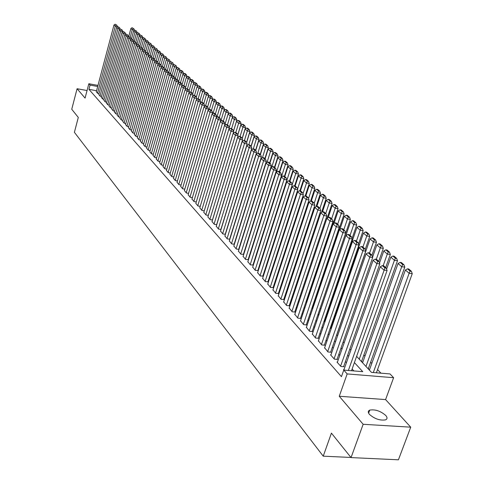 <?xml version="1.0" encoding="UTF-8"?>
<svg xmlns="http://www.w3.org/2000/svg" width="484" height="484" viewBox="0 0 484 484"><rect width="100%" height="100%" fill="white"/><g stroke="black" fill="none" stroke-linecap="round" stroke-linejoin="round"><path stroke-width="0.73" d="M385.766 415.472C380.539 411.001 375.191 409.216 369.734 410.111C367.913 410.952 367.828 412.386 369.48 414.413C374.622 418.89 379.97 420.711 385.512 419.876C387.418 419.017 387.509 417.553 385.766 415.472M356.623 356.345L371.488 372.396L390.031 373.932L393.613 377.701L347.167 373.92L343.761 370.097L362.74 371.67L354.409 362.57M385.585 399.584L339.26 396.257L363.151 424.28L351.045 457.592L398.423 459.8L410.722 427.172L385.585 399.584L393.613 377.701M380.932 373.176L377.55 369.576M371.785 363.436L370.635 362.207M364.954 356.151L363.865 354.99M332.81 321.896L332.496 321.564M326.754 315.447L326.216 314.872M320.819 309.119L320.087 308.344M314.739 302.645L314.31 302.185M363.151 424.28L410.722 427.172M87.059 90.526L77.077 88.729L85.069 98.101L88.838 83.738L97.98 85.408M351.045 457.592L331.425 433.126L323.233 456.17L74.397 132.32L78.299 117.437L71.747 109.263L77.077 88.729M344.027 369.504L343.579 369.467L344.166 370.133M337.427 362.105L336.985 362.068L340.924 366.491L344.045 366.751L343.713 366.382M330.965 354.863L330.536 354.826L334.39 359.152L337.487 359.424L337.16 359.061M324.631 347.766L327.989 351.965L331.062 352.243L330.747 351.886M318.43 340.809L321.721 344.929L324.77 345.207L324.455 344.862M312.349 333.996L315.574 338.032L318.599 338.316L318.297 337.977M306.39 327.317L309.554 331.268L312.555 331.564L312.259 331.225M300.546 320.765L303.649 324.643L306.632 324.939L306.336 324.613M294.817 314.346L297.86 318.145L300.818 318.448L300.534 318.127M289.196 308.042L292.185 311.769L295.125 312.077L294.841 311.763M283.684 301.865L286.619 305.519L289.535 305.834L289.257 305.525M278.282 295.803L281.156 299.39L283.775 299.402M272.97 289.856L275.795 293.371L278.403 293.395M267.767 284.017L270.532 287.466L273.127 287.496M262.649 278.282L265.371 281.67L267.948 281.712M257.633 272.655L260.301 275.977L262.866 276.031M252.702 267.126L255.328 270.393L257.875 270.453M247.862 261.699L250.44 264.905L252.969 264.972M243.107 256.369L245.636 259.515L248.153 259.593M238.437 251.129L240.923 254.221L243.422 254.306M233.845 245.981L236.289 249.018L238.987 249.363M229.331 240.923L231.733 243.912L234.383 244.251M224.897 235.95L227.262 238.884L229.858 239.223M220.541 231.062L222.864 233.947L225.411 234.286M216.251 226.258L218.538 229.089L221.037 229.428M212.034 221.527L214.285 224.316L216.741 224.655M207.89 216.88L210.104 219.621L212.518 219.954M203.818 212.307L205.99 215.005L208.362 215.338M199.807 207.811L201.943 210.467L204.272 210.794M195.857 203.389L197.968 205.996L200.249 206.323M191.979 199.033L194.048 201.598L196.298 201.925M188.155 194.749L190.194 197.272L192.402 197.593M184.392 190.527L186.401 193.019L188.572 193.334M180.689 186.376L182.668 188.827L184.803 189.141M177.047 182.293L178.995 184.7L181.095 185.015M173.46 178.263L175.377 180.635L177.44 180.949M169.926 174.3L171.814 176.636L173.841 176.944M166.448 170.398L168.305 172.697L170.301 173.006M163.017 166.556L164.85 168.819L166.811 169.122M159.641 162.769L161.444 164.996L163.374 165.298M156.314 159.036L158.093 161.232L159.992 161.535M153.035 155.358L154.789 157.524L156.659 157.82M149.804 151.734L151.534 153.87L153.374 154.166M146.622 148.165L148.328 150.27L150.137 150.56M143.488 144.649L145.164 146.719L146.948 147.009M140.39 141.177L142.048 143.222L143.802 143.506M137.347 137.758L138.975 139.773L140.705 140.058M134.34 134.389L135.95 136.373L137.65 136.657M131.376 131.061L132.961 133.021L134.643 133.3M128.454 127.782L130.021 129.718L131.672 129.99M125.568 124.551L127.117 126.457L128.744 126.729M122.73 121.363L124.249 123.238L125.858 123.517M119.923 118.217L121.423 120.068L123.009 120.341M117.158 115.113L118.64 116.94L120.195 117.213M114.43 112.052L115.894 113.855L117.424 114.121M111.737 109.033L113.177 110.812L114.696 111.078M109.082 106.05L110.503 107.805L111.998 108.071M106.456 103.11L107.865 104.847L109.336 105.101M103.872 100.212L105.258 101.918L106.71 102.172M101.313 97.344L102.687 99.032L104.114 99.287M98.797 94.519L100.146 96.183L101.561 96.431M312.077 308.248L312.622 308.308L312.337 307.999M317.964 314.473L318.381 314.521L318.091 314.207M361.403 361.506L361.984 361.554L361.651 361.197M368.142 368.784L368.729 368.832L368.391 368.463M306.433 302.155L306.796 302.197M96.57 90.726L88.935 89.346L341.444 376.667L343.761 370.097M353.858 370.938L352.122 369.02M346.423 362.71L345.407 361.584M339.792 355.365L338.83 354.3M333.294 348.171L332.387 347.167M326.924 341.123L326.071 340.179M320.686 334.22L319.888 333.331M314.576 327.456L313.826 326.621M308.586 320.825L307.885 320.045M302.712 314.322L302.058 313.596M296.958 307.945L296.341 307.267M291.308 301.695L290.739 301.06M285.766 295.561L285.239 294.974M280.333 289.547L279.843 289.002M274.997 283.642L274.549 283.14M269.763 277.846L269.352 277.386M264.627 272.159L264.246 271.742M259.581 266.575L259.236 266.194M254.626 261.088L254.318 260.749M249.762 255.703L249.484 255.395M96.304 91.724L97.641 93.37L99.032 93.618M323.233 456.17L350.942 457.459M339.26 396.257L347.167 373.92M88.935 89.346L90.054 85.099L88.838 83.738M252.963 244.426L253.241 244.729M257.839 249.69L258.154 250.028M262.806 255.056L263.157 255.431M267.864 260.513L268.245 260.924M273.018 266.079L273.436 266.527M278.264 271.742L278.717 272.232M283.612 277.513L284.102 278.046M289.057 283.394L289.595 283.975M294.611 289.39L295.186 290.013M300.274 295.5L300.891 296.172M306.039 301.732L306.705 302.452M311.926 308.084L312.64 308.852M317.928 314.57L318.69 315.386L350.579 221.769L352.491 220.668L354.718 222.616L355.891 222.785L353.665 220.843L352.491 220.668M324.05 321.176L324.861 322.054M330.3 327.928L331.165 328.854M336.676 334.813L337.596 335.799M343.186 341.837L344.16 342.89M349.835 349.012L350.864 350.126M97.689 86.497L90.054 85.099M348.686 356.309L347.657 355.189M342.013 349.018L341.045 347.96M335.479 341.879L334.571 340.881M329.084 334.886L328.225 333.948M322.81 328.031L322.005 327.148M316.669 321.315L315.913 320.487M310.649 314.733L309.941 313.959M304.745 308.284L304.085 307.558M298.955 301.956L298.344 301.284M293.28 295.754L292.705 295.125M287.714 289.668L287.181 289.087M282.251 283.697L281.761 283.158M276.89 277.84L276.437 277.344M271.633 272.087L271.215 271.633M266.466 266.442L266.091 266.031M261.396 260.9L261.051 260.525M256.423 255.461L256.109 255.122M251.535 250.119L251.256 249.817M96.274 91.833L113.97 25.029L115.289 26.227L117.418 26.668L116.886 25.21L115.107 24.2L116.886 25.21M97.514 93.23L115.289 26.227L116.033 25.035M115.107 24.2L113.97 25.029M134.274 30.474L134.358 30.165L132.253 29.73L130.226 37.244M109.045 106.171L127.558 37.371L128.744 36.518L130.607 37.589L128.744 36.518L130.886 28.532L132.029 27.709L133.826 28.719L132.029 27.709M132.985 28.544L132.253 29.73L130.886 28.532M133.826 28.719L134.358 30.165M98.766 94.628L116.614 27.431L117.951 28.647L120.099 29.088L119.56 27.624L117.763 26.596L119.56 27.624M100.019 96.038L117.951 28.647L118.701 27.443M117.763 26.596L116.614 27.431M101.283 97.459L119.3 29.869L120.649 31.097L122.809 31.539L122.264 30.062L120.455 29.028L122.264 30.062M102.56 98.887L120.649 31.097L121.405 29.887M120.455 29.028L119.3 29.869M103.836 100.327L122.016 32.337L123.39 33.584L125.556 34.025L125.011 32.537L123.178 31.49L125.011 32.537M125.477 34.328L125.556 34.025M105.131 101.773L123.39 33.584L124.146 32.361M123.178 31.49L122.016 32.337M106.426 103.231L124.769 34.836L126.161 36.094L128.339 36.542L127.794 35.048L125.943 33.989L127.794 35.048M128.254 36.869L128.339 36.542M107.732 104.695L126.161 36.094L126.917 34.866M125.943 33.989L124.769 34.836M137.039 32.924L137.129 32.591L135.012 32.156L132.967 39.712M131.394 39.216L133.626 30.94L134.776 30.111L136.591 31.139L134.776 30.111M135.75 30.964L135.012 32.156L133.626 30.94M136.591 31.139L137.129 32.591M139.834 35.411L139.936 35.048L137.807 34.612L135.744 42.217M134.08 41.951L136.403 33.384L137.559 32.549L139.398 33.584L137.559 32.549M138.545 33.408L137.807 34.612L136.403 33.384M139.398 33.584L139.936 35.048M142.671 37.934L142.774 37.54L140.638 37.105L138.551 44.752M136.809 44.716L139.217 35.852L140.384 35.017L142.236 36.064L140.384 35.017M141.382 35.895L140.638 37.105L139.217 35.852M142.236 36.064L142.774 37.54M145.545 40.481L145.66 40.063L143.506 39.627L141.401 47.323M139.779 46.736L142.066 38.363L143.24 37.522L145.115 38.581L143.24 37.522M144.25 38.405L143.506 39.627L142.066 38.363M145.115 38.581L145.66 40.063M131.067 39.452L131.164 39.095L128.968 38.647L127.558 37.371M110.37 107.66L128.968 38.647L129.736 37.407M131.164 39.095L130.607 37.589M148.455 43.07L148.576 42.622L146.41 42.187L144.292 49.925M142.683 49.211L144.952 40.904L146.138 40.057L148.031 41.128L146.138 40.057M147.166 40.952L146.41 42.187L144.952 40.904M148.031 41.128L148.576 42.622M111.701 109.154L130.39 39.936L131.817 41.231L134.026 41.678L133.469 40.166L131.581 39.083L133.469 40.166M133.917 42.066L134.026 41.678M113.044 110.661L131.817 41.231L132.586 39.984M131.581 39.083L130.39 39.936M151.407 45.696L151.534 45.218L149.362 44.776L147.209 52.605M145.617 51.715L147.88 43.475L149.078 42.628L150.984 43.711L149.078 42.628M150.113 43.536L149.362 44.776L147.88 43.475M150.984 43.711L151.534 45.218M114.393 112.179L133.257 42.538L134.703 43.856L136.924 44.298L136.361 42.773L134.461 41.678L136.361 42.773M115.755 113.704L134.703 43.856L135.478 42.598M134.461 41.678L133.257 42.538M154.396 48.352L154.535 47.843L152.345 47.408L150.149 55.364M148.6 54.25L150.851 46.089L152.055 45.236L153.979 46.331L152.055 45.236M153.107 46.155L152.345 47.408L150.851 46.089M153.979 46.331L154.535 47.843M117.122 115.24L136.161 45.181L137.631 46.512L139.864 46.96L139.301 45.423L137.377 44.316L139.301 45.423M139.743 47.408L139.864 46.96M118.501 116.789L137.631 46.512L138.406 45.242M137.377 44.316L136.161 45.181M157.427 51.044L157.578 50.511L155.376 50.07L153.138 58.159M151.619 56.822L153.858 48.733L155.074 47.874L157.016 48.987L155.074 47.874M156.138 48.805L155.376 50.07L153.858 48.733M157.016 48.987L157.578 50.511M119.887 118.344L139.108 47.855L140.602 49.205L142.84 49.652L142.278 48.11L140.336 46.984L142.278 48.11M142.713 50.13L142.84 49.652M121.284 119.911L140.602 49.205L141.376 47.928M140.336 46.984L139.108 47.855M160.5 53.778L160.658 53.21L158.443 52.768L156.157 60.996M154.68 59.429L156.907 51.413L158.129 50.554L160.095 51.673L158.129 50.554M159.212 51.498L158.443 52.768L156.907 51.413M160.095 51.673L160.658 53.21M122.694 121.49L142.096 50.566L143.609 51.939L145.865 52.387L145.297 50.832L143.331 49.695L145.297 50.832M145.726 52.895L145.865 52.387M124.11 123.081L143.609 51.939L144.389 50.651M143.331 49.695L142.096 50.566M163.616 56.549L163.786 55.95L161.559 55.509L159.224 63.87M157.778 62.091L159.998 54.135L161.232 53.264L163.217 54.402L161.232 53.264M162.328 54.226L161.559 55.509L159.998 54.135M163.217 54.402L163.786 55.95M125.531 124.684L145.127 53.319L146.658 54.71L148.933 55.158L148.358 53.591L147.281 52.617L146.374 52.441L148.358 53.591M148.782 55.702L148.933 55.158M126.971 126.294L146.658 54.71L147.445 53.409M146.374 52.441L145.127 53.319M166.774 59.363L166.95 58.727L164.711 58.28L162.334 66.786M160.894 64.892L163.132 56.888L164.372 56.017L166.381 57.166L164.372 56.017M165.486 56.991L164.711 58.28L163.132 56.888M166.381 57.166L166.95 58.727M128.417 127.915L148.201 56.108L149.756 57.517L152.036 57.965L151.462 56.386L149.459 55.224L150.548 56.211L151.462 56.386M151.879 58.546L152.036 57.965M129.869 129.549L149.756 57.517L150.548 56.211M149.459 55.224L148.201 56.108M169.975 62.212L170.162 61.541L167.912 61.099L165.461 69.829M164.052 67.742L166.308 59.683L167.567 58.812L169.594 59.974L167.567 58.812M168.692 59.798L167.912 61.099L166.308 59.683M169.594 59.974L170.162 61.541M131.339 131.194L151.317 58.939L152.896 60.367L155.189 60.821L154.608 59.23L153.501 58.231L152.587 58.05L153.688 59.048L154.608 59.23M155.019 61.426L155.189 60.821M132.816 132.852L152.896 60.367L153.688 59.048M152.587 58.05L151.317 58.939M173.224 65.098L173.423 64.396L171.161 63.955L168.607 73.011M167.252 70.628L169.533 62.521L170.798 61.637L172.849 62.817L170.798 61.637M171.941 62.642L171.161 63.955L169.533 62.521M172.849 62.817L173.423 64.396M134.298 134.522L154.481 61.807L156.078 63.259L158.389 63.706L157.802 62.109L156.677 61.093L155.757 60.917L156.876 61.928L157.802 62.109M158.207 64.354L158.389 63.706M135.798 136.204L156.078 63.259L156.876 61.928M155.757 60.917L154.481 61.807M176.521 68.032L176.733 67.294L174.452 66.846L171.79 76.248M170.495 73.556L172.8 65.394L174.077 64.511L176.146 65.703L174.077 64.511M175.238 65.528L174.452 66.846L172.8 65.394M176.146 65.703L176.733 67.294M137.305 137.898L157.687 64.717L159.309 66.193L161.632 66.641L161.045 65.031L159.901 64.003L158.976 63.821L160.113 64.85L161.045 65.031M161.444 67.324L161.632 66.641M138.823 139.604L159.309 66.193L160.113 64.85M158.976 63.821L157.687 64.717M179.86 71.009L180.084 70.228L177.791 69.787L175.02 79.533M173.786 76.52L176.115 68.311L177.404 67.421L178.578 68.45L179.497 68.631L177.404 67.421M178.578 68.45L177.791 69.787L176.115 68.311M179.497 68.631L180.084 70.228M140.354 141.316L160.942 67.675L162.588 69.164L164.923 69.617L164.33 67.996L163.175 66.949L162.243 66.768L163.392 67.814L164.33 67.996M164.723 70.337L164.923 69.617M141.897 143.046L162.588 69.164L163.392 67.814M162.243 66.768L160.942 67.675M183.254 74.028L183.484 73.211L181.179 72.763L178.572 81.923M177.126 79.533L179.479 71.269L180.78 70.38L181.972 71.42L182.892 71.602L181.7 70.555L180.78 70.38M181.972 71.42L181.179 72.763L179.479 71.269M182.892 71.602L183.484 73.211M143.445 144.789L164.245 70.67L165.915 72.183L168.263 72.636L167.664 71.003L166.49 69.944L165.552 69.763L166.726 70.821L167.664 71.003M168.051 73.393L168.263 72.636M145.006 146.543L165.915 72.183L166.726 70.821M165.552 69.763L164.245 70.67M186.691 77.089L186.933 76.236L184.616 75.788L182.02 84.869M180.514 82.589L182.892 74.27L184.204 73.374L185.414 74.433L186.34 74.615L185.13 73.556L184.204 73.374M185.414 74.433L184.616 75.788L182.892 74.27M186.34 74.615L186.933 76.236M146.579 148.31L167.591 73.713L169.285 75.25L171.657 75.704L171.052 74.058L169.86 72.981L168.916 72.8L170.102 73.87L171.052 74.058M171.427 76.496L171.657 75.704M148.165 150.088L169.285 75.25L170.102 73.87M168.916 72.8L167.591 73.713M190.182 80.199L190.436 79.303L188.107 78.856L185.523 87.858M183.956 85.692L186.352 77.319L187.677 76.418L188.905 77.488L189.837 77.67L188.609 76.593L187.677 76.418M188.905 77.488L188.107 78.856L186.352 77.319M189.837 77.67L190.436 79.303M149.762 151.885L170.991 76.799L172.715 78.36L175.093 78.813L174.488 77.156L173.278 76.067L172.328 75.879L173.532 76.974L174.488 77.156M174.857 79.648L175.093 78.813M151.371 153.688L172.715 78.36L173.532 76.974M172.328 75.879L170.991 76.799M193.721 83.351L193.993 82.419L191.646 81.971L189.075 90.883M187.435 88.856L189.867 80.411L191.204 79.503L192.451 80.592L193.388 80.774L192.142 79.678L191.204 79.503M192.451 80.592L191.646 81.971L189.867 80.411M193.388 80.774L193.993 82.419M152.992 155.509L174.446 79.933L176.188 81.518L178.584 81.971L177.973 80.296L176.751 79.195L175.789 79.007L177.017 80.114L177.973 80.296M178.336 82.849L178.584 81.971M154.626 157.342L176.188 81.518L177.017 80.114M175.789 79.007L174.446 79.933M197.315 86.551L197.599 85.577L195.24 85.13L192.68 93.957M190.95 92.148L193.437 83.544L194.78 82.631L196.05 83.738L196.994 83.92L195.724 82.812L194.78 82.631M196.05 83.738L195.24 85.13L193.437 83.544M196.994 83.92L197.599 85.577M156.272 159.188L177.949 83.109L179.721 84.718L182.129 85.178L181.512 83.49L180.272 82.371L179.31 82.183L180.55 83.308L181.512 83.49M181.869 86.092L182.129 85.178M157.929 161.045L179.721 84.718L180.55 83.308M179.31 82.183L177.949 83.109M200.963 89.8L201.259 88.79L198.882 88.336L196.347 97.078M194.514 95.493L197.055 86.727L198.416 85.813L199.698 86.938L200.648 87.114L199.36 85.995L198.416 85.813M199.698 86.938L198.882 88.336L197.055 86.727M200.648 87.114L201.259 88.79M159.593 162.92L181.506 86.34L183.303 87.973L185.729 88.427L185.112 86.733L183.847 85.589L182.879 85.408L184.138 86.551L185.112 86.733M185.457 89.389L185.729 88.427M161.275 164.808L183.303 87.973L184.138 86.551M182.879 85.408L181.506 86.34M204.665 93.103L204.974 92.045L202.584 91.597L200.061 100.242M198.131 98.887L200.727 89.963L202.1 89.038L203.407 90.181L204.363 90.363L203.056 89.219L202.1 89.038M203.407 90.181L202.584 91.597L200.727 89.963M204.363 90.363L204.974 92.045M162.969 166.714L185.118 89.619L186.945 91.276L189.383 91.73L188.76 90.024L187.477 88.862L186.503 88.681L187.78 89.843L188.76 90.024M189.093 92.74L189.383 91.73M164.681 168.626L186.945 91.276L187.78 89.843M186.503 88.681L185.118 89.619M208.429 96.455L208.749 95.348L206.347 94.9L203.8 103.588M201.798 102.336L204.46 93.243L205.845 92.317L207.17 93.472L208.132 93.654L206.807 92.492L205.845 92.317M207.17 93.472L206.347 94.9L204.46 93.243M208.132 93.654L208.749 95.348M166.399 170.556L188.784 92.946L190.642 94.634L193.098 95.088L192.463 93.364L191.162 92.19L190.182 92.008L191.482 93.182L192.463 93.364M192.789 96.141L193.098 95.088M168.129 172.504L190.642 94.634L191.482 93.182M190.182 92.008L188.784 92.946M212.24 99.855L212.579 98.706L210.165 98.258L207.588 107M205.525 105.839L208.247 96.576L209.645 95.638L210.988 96.818L211.956 97L210.613 95.82L209.645 95.638M210.988 96.818L210.165 98.258L208.247 96.576M211.956 97L212.579 98.706M169.878 174.464L192.505 96.328L194.393 98.04L196.867 98.494L196.232 96.758L194.907 95.566L193.921 95.384L195.24 96.576L196.232 96.758M196.546 99.595L196.867 98.494M171.638 176.442L194.393 98.04L195.24 96.576M193.921 95.384L192.505 96.328M173.411 178.433L196.292 99.764L198.204 101.501L200.691 101.955L200.049 100.206L198.706 98.996L197.714 98.809L199.057 100.025L200.049 100.206M200.358 103.098L200.691 101.955M175.196 180.435L198.204 101.501L199.057 100.025M197.714 98.809L196.292 99.764M176.999 182.456L200.134 103.249L202.076 105.016L204.581 105.476L203.933 103.709L202.572 102.475L201.568 102.293L202.935 103.528L203.933 103.709M204.23 106.668L204.581 105.476M178.814 184.495L202.076 105.016L202.935 103.528M201.568 102.293L200.134 103.249M216.118 103.316L216.475 102.118L214.037 101.67L211.435 110.473M209.257 109.566L212.095 99.958L213.504 99.02L214.872 100.212L215.84 100.394L214.479 99.202L213.504 99.02M214.872 100.212L214.037 101.67L212.095 99.958M215.84 100.394L216.475 102.118M220.057 106.825L220.426 105.579L217.975 105.131L215.344 113.994M213.039 113.395L215.997 103.394L217.425 102.451L218.81 103.661L219.79 103.842L218.399 102.632L217.425 102.451M218.81 103.661L217.975 105.131L215.997 103.394M219.79 103.842L220.426 105.579M224.05 110.388L224.437 109.1L221.974 108.646L219.312 117.576M216.868 117.291L219.966 106.879L221.406 105.935L222.815 107.164L223.802 107.345L222.386 106.117L221.406 105.935M222.815 107.164L221.974 108.646L219.966 106.879M223.802 107.345L224.437 109.1M180.641 186.546L204.036 106.795L206.015 108.585L208.531 109.045L207.884 107.267L206.493 106.014L205.488 105.833L206.874 107.085L207.884 107.267M208.168 110.285L208.531 109.045M182.486 188.615L206.015 108.585L206.874 107.085M205.488 105.833L204.036 106.795M228.115 114.012L228.515 112.669L226.034 112.221L223.342 121.212M220.764 121.248L223.995 110.425L225.447 109.475L226.881 110.727L227.873 110.909L226.439 109.656L225.447 109.475M226.881 110.727L226.034 112.221L223.995 110.425M227.873 110.909L228.515 112.669M184.343 190.702L208.005 110.394L210.014 112.215L212.549 112.675L211.889 110.884L210.479 109.614L209.469 109.426L210.879 110.697L211.889 110.884M212.161 113.97L212.549 112.675M186.213 192.807L210.014 112.215L210.879 110.697M209.469 109.426L208.005 110.394M233.457 131.255L236.87 119.99L234.353 119.536L232.247 117.685L229.234 127.691L232.659 116.299L230.16 115.851L227.438 124.902M224.715 125.277L228.091 114.03L229.555 113.068L231.013 114.339L232.011 114.52L230.553 113.25L229.555 113.068M231.013 114.339L230.16 115.851L228.091 114.03M232.011 114.52L232.659 116.299M188.101 194.925L212.034 114.055L214.073 115.906L216.626 116.366L215.967 114.557L214.533 113.262L213.517 113.081L214.944 114.375L215.967 114.557M216.227 117.709L216.626 116.366M190.006 197.061L214.073 115.906L214.944 114.375M213.517 113.081L212.034 114.055M235.212 118.017L236.216 118.199L234.734 116.904L233.73 116.723L235.212 118.017L234.353 119.536L231.6 128.653M236.216 118.199L236.87 119.99M232.247 117.685L233.73 116.723M191.924 199.214L216.13 117.775L218.205 119.657L220.777 120.111L220.111 118.29L218.653 116.977L217.625 116.795L219.083 118.108L220.111 118.29M220.353 121.514L220.777 120.111M193.854 201.38L218.205 119.657L219.083 118.108M217.625 116.795L216.13 117.775M237.753 134.891L241.147 123.735L238.618 123.287L235.829 132.471L234.77 132.277L236.325 133.681L237.378 133.862L235.823 132.459M233.476 131.315L236.476 121.405L237.977 120.437L239.477 121.75L240.487 121.932L238.981 120.619L237.977 120.437M239.477 121.75L238.618 123.287L236.476 121.405M240.487 121.932L241.147 123.735M195.802 203.57L220.293 121.557L222.404 123.468L224.987 123.922L224.322 122.089L222.84 120.752L221.805 120.57L223.287 121.907L224.322 122.089M224.552 125.38L224.987 123.922M197.768 205.773L222.404 123.468L223.287 121.907M221.805 120.57L220.293 121.557M242.121 138.587L245.497 127.546L242.95 127.098L240.094 136.458M237.789 134.994L240.772 125.187L242.284 124.213L243.815 125.544L244.831 125.725L243.301 124.394L242.284 124.213M243.815 125.544L242.95 127.098L240.772 125.187M244.831 125.725L245.497 127.546M199.747 207.999L224.528 125.398L226.669 127.34L229.277 127.8L228.599 125.949L227.093 124.588L226.052 124.406L227.559 125.767L228.599 125.949M204.26 210.794L229.277 127.8M201.743 210.237L226.669 127.34L227.559 125.767M226.052 124.406L224.528 125.398M246.562 142.338L249.913 131.418L247.354 130.97L244.426 140.529M242.175 138.733L245.14 129.028L246.671 128.048L248.219 129.403L249.242 129.585L247.693 128.23L246.671 128.048M248.219 129.403L247.354 130.97L245.14 129.028M249.242 129.585L249.913 131.418M203.758 212.5L228.835 129.307L231.013 131.285L233.633 131.739L232.949 129.875L231.419 128.49L230.372 128.308L231.903 129.688L232.949 129.875M208.32 215.332L233.633 131.739M205.785 214.775L231.013 131.285L231.903 129.688M230.372 128.308L228.835 129.307M251.063 146.204L254.409 135.357L251.831 134.909L248.824 144.668M246.634 142.532L249.581 132.931L251.123 131.944L252.702 133.324L253.731 133.505L252.152 132.126L251.123 131.944M252.702 133.324L251.831 134.909L249.581 132.931M253.731 133.505L254.409 135.357M207.836 217.074L233.209 133.275L235.424 135.29L238.067 135.744L237.378 133.862M212.446 219.948L238.067 135.744M209.899 219.391L235.424 135.29L236.325 133.681M234.77 132.277L233.209 133.275M255.588 150.288L258.976 139.362L256.381 138.914L253.301 148.872M251.166 146.392L254.094 136.905L255.655 135.913L257.258 137.317L258.299 137.498L256.689 136.095L255.655 135.913M257.258 137.317L256.381 138.914L254.094 136.905M258.299 137.498L258.976 139.362M211.98 221.726L237.662 137.317L239.913 139.368L242.575 139.822L241.879 137.922L240.294 136.494L239.235 136.313L240.814 137.74L241.879 137.922M216.638 224.637L242.575 139.822M214.073 224.08L239.913 139.368L240.814 137.74M239.235 136.313L237.662 137.317M260.192 154.438L263.623 143.433L261.009 142.986L257.839 153.204M255.746 150.427L258.686 140.941L260.265 139.943L261.892 141.37L262.939 141.552L261.306 140.124L260.265 139.943M261.892 141.37L261.009 142.986L258.686 140.941M262.939 141.552L263.623 143.433M216.191 226.458L242.188 141.431L244.481 143.512L247.155 143.966L246.459 142.054L244.85 140.602L243.779 140.414L245.388 141.873L246.459 142.054M220.904 229.41L247.155 143.966M218.326 228.853L244.481 143.512L245.388 141.873M243.779 140.414L242.188 141.431M264.881 158.661L268.348 147.572L265.722 147.124L262.382 157.808M260.38 154.602L263.356 145.049L264.948 144.044L266.605 145.496L267.658 145.678L265.994 144.226L264.948 144.044M266.605 145.496L265.722 147.124L263.356 145.049M267.658 145.678L268.348 147.572M220.474 231.267L246.798 145.611L249.127 147.729L251.819 148.183L251.117 146.253L249.478 144.776L248.401 144.595L250.04 146.071L251.117 146.253M225.242 234.262L251.819 148.183M222.646 233.699L249.127 147.729L250.04 146.071M248.401 144.595L246.798 145.611M269.642 162.957L273.157 151.788L270.508 151.341L267.011 162.491M265.093 158.855L268.106 149.223L269.715 148.219L271.403 149.695L272.462 149.871L270.768 148.394L269.715 148.219M271.403 149.695L270.508 151.341L268.106 149.223M272.462 149.871L273.157 151.788M224.83 236.156L251.48 149.865L253.858 152.024L256.568 152.478L255.861 150.53L254.191 149.024L253.108 148.842L254.772 150.349L255.861 150.53M229.652 239.199L256.568 152.478M227.038 238.636L253.858 152.024L254.772 150.349M253.108 148.842L251.48 149.865M274.488 167.331L278.046 156.072L275.384 155.624L271.712 167.264M269.884 163.175L272.934 153.476L274.561 152.46L276.279 153.96L277.344 154.142L275.626 152.642L274.561 152.46M276.279 153.96L275.384 155.624L272.934 153.476M277.344 154.142L278.046 156.072M229.265 241.135L256.254 154.196L258.668 156.392L261.396 156.84L260.682 154.88L258.982 153.349L257.893 153.168L259.593 154.698L260.682 154.88M234.141 244.22L261.396 156.84M231.509 243.658L258.668 156.392L259.593 154.698M257.893 153.168L256.254 154.196M279.419 171.778L283.025 160.434L280.345 159.986L276.491 172.129M274.761 167.573L277.852 157.796L279.498 156.78L281.24 158.31L282.317 158.486L280.569 156.955L279.498 156.78M281.24 158.31L280.345 159.986L277.852 157.796M282.317 158.486L283.025 160.434M233.778 246.199L261.106 158.601L263.568 160.839L266.315 161.287L265.595 159.309L263.865 157.748L262.77 157.566L264.494 159.127L265.595 159.309M238.709 249.327L266.315 161.287M236.059 248.764L263.568 160.839L264.494 159.127M262.77 157.566L261.106 158.601M284.441 176.303L288.089 164.869L285.391 164.427L258.111 249.986M279.722 172.05L282.856 162.201L284.513 161.172L286.292 162.727L287.375 162.908L285.596 161.353L284.513 161.172M286.292 162.727L285.391 164.427L282.856 162.201M287.375 162.908L288.089 164.869M238.364 251.347L266.049 163.09L268.553 165.365L271.318 165.812L270.592 163.816L268.832 162.231L267.731 162.049L269.485 163.634L270.592 163.816M243.355 254.53L271.318 165.812M240.687 253.961L268.553 165.365L269.485 163.634M267.731 162.049L266.049 163.09M289.529 180.968L293.243 169.388L290.527 168.946L262.897 255.153M284.774 176.599L287.944 166.678L289.626 165.643L291.435 167.228L292.524 167.41L290.709 165.824L289.626 165.643M291.435 167.228L290.527 168.946L287.944 166.678M292.524 167.41L293.243 169.388M243.035 256.593L271.082 167.658L273.629 169.969L276.418 170.422L275.68 168.408L273.89 166.786L272.776 166.605L274.567 168.226L275.68 168.408M248.08 259.817L276.418 170.422M245.4 259.249L273.629 169.969L274.567 168.226M272.776 166.605L271.082 167.658M294.671 185.826L298.495 173.986L295.754 173.544L292.203 184.561M289.916 181.24L293.129 171.233L294.829 170.199L296.674 171.814L297.763 171.989L295.918 170.374L294.829 170.199M296.674 171.814L295.754 173.544L293.129 171.233M297.763 171.989L298.495 173.986M247.79 261.929L276.201 172.31L278.802 174.663L281.609 175.111L280.865 173.078L279.038 171.433L277.919 171.251L279.746 172.897L280.865 173.078M252.896 265.208L281.609 175.111M250.198 264.633L278.802 174.663L279.746 172.897M277.919 171.251L276.201 172.31M299.905 190.781L303.837 178.669L301.078 178.227L297.551 189.129M295.149 185.959L298.404 175.873L300.122 174.833L301.998 176.478L303.105 176.654L301.223 175.008L300.122 174.833M301.998 176.478L301.078 178.227L298.404 175.873M303.105 176.654L303.837 178.669M252.63 267.362L281.422 177.041L284.066 179.443L286.891 179.891L286.147 177.84L284.283 176.164L283.158 175.982L285.016 177.658L286.147 177.84M257.797 270.689L286.891 179.891M255.08 270.114L284.066 179.443L285.016 177.658M283.158 175.982L281.422 177.041M305.229 195.832L309.276 183.436L306.505 183L302.99 193.775M300.443 190.865L303.777 180.605L305.519 179.552L307.431 181.228L308.538 181.403L306.626 179.733L305.519 179.552M307.431 181.228L306.505 183L303.777 180.605M308.538 181.403L309.276 183.436M257.555 272.891L286.734 181.869L289.432 184.313L292.276 184.761L291.525 182.692L289.632 180.98L288.494 180.804L290.382 182.51L291.525 182.692M262.788 276.273L292.276 184.761M260.053 275.698L289.432 184.313L290.382 182.51M288.494 180.804L286.734 181.869M310.589 201.175L314.818 188.294L312.023 187.859L308.538 198.507M305.821 195.917L309.252 185.414L311.012 184.362L312.954 186.068L314.074 186.243L312.126 184.537L311.012 184.362M312.954 186.068L312.023 187.859L309.252 185.414M314.074 186.243L314.818 188.294M262.57 278.53L292.148 186.782L294.895 189.274L297.763 189.722L297.001 187.629L295.071 185.892L293.927 185.711L295.857 187.453L297.001 187.629M267.87 281.96L297.763 189.722M265.117 281.385L294.895 189.274L295.857 187.453M293.927 185.711L292.148 186.782M316.01 206.735L320.469 193.243L317.649 192.807L314.189 203.322M311.291 201.072L314.824 190.321L316.603 189.256L318.587 190.992L319.712 191.168L317.728 189.432L316.603 189.256M318.587 190.992L317.649 192.807L314.824 190.321M319.712 191.168L320.469 193.243M267.682 284.265L297.666 191.791L300.467 194.332L303.353 194.774L302.585 192.662L300.618 190.89L299.469 190.714L301.429 192.487L302.585 192.662M273.043 287.75L303.353 194.774M270.272 287.175L300.467 194.332L301.429 192.487M299.469 190.714L297.666 191.791M321.527 212.409L326.222 198.283L323.385 197.847L319.918 208.295M316.863 206.329L320.505 195.312L322.308 194.247L324.328 196.014L325.46 196.189L323.433 194.423L322.308 194.247M324.328 196.014L323.385 197.847L320.505 195.312M325.46 196.189L326.222 198.283M272.891 290.11L303.293 196.897L306.142 199.487L309.052 199.928L308.278 197.799L306.275 195.99L305.114 195.814L307.116 197.617L308.278 197.799M278.318 293.655L309.052 199.928M275.529 293.074L306.142 199.487L307.116 197.617M305.114 195.814L303.293 196.897M327.142 218.193L332.078 203.419L329.229 202.984L325.714 213.523M322.489 211.841L326.289 200.406L328.116 199.329L330.173 201.132L331.316 201.308L329.253 199.505L328.116 199.329M330.173 201.132L329.229 202.984L326.289 200.406M331.316 201.308L332.078 203.419M278.191 296.063L309.022 202.1L311.932 204.744L314.86 205.18L314.08 203.026L312.035 201.187L310.867 201.011L312.906 202.85L314.08 203.026M283.691 299.663L314.86 205.18M280.883 299.082L311.932 204.744L312.906 202.85M310.867 201.011L309.022 202.1M306.608 302.173L338.056 208.652L335.182 208.223L331.619 218.847M328.176 217.594L332.187 205.591L334.033 204.514L336.132 206.347L337.281 206.523L335.182 204.684L334.033 204.514M336.132 206.347L335.182 208.223L332.187 205.591M337.281 206.523L338.056 208.652M283.6 302.131L314.866 207.406L317.831 210.098L320.783 210.534L319.997 208.362L317.909 206.487L316.736 206.305L318.811 208.187L319.997 208.362M289.166 305.791L320.783 210.534M286.34 305.21L317.831 210.098L318.811 208.187M316.736 206.305L314.866 207.406M312.247 308.266L344.148 213.988L341.25 213.565L337.638 224.273M333.966 223.463L338.201 210.879L340.07 209.796L342.206 211.665L343.368 211.841L341.22 209.965L340.07 209.796M342.206 211.665L341.25 213.565L338.201 210.879M343.368 211.841L344.148 213.988M289.105 308.32L320.825 212.815L323.85 215.561L326.821 215.997L326.028 213.801L323.899 211.883L322.713 211.714L324.837 213.626L326.028 213.801M294.75 312.041L326.821 215.997M291.9 311.454L323.85 215.561L324.837 213.626M322.713 211.714L320.825 212.815M318 314.479L350.356 219.433L347.439 219.004L343.773 229.803M339.865 229.452L344.33 216.269L346.217 215.18L348.401 217.086L349.569 217.262L347.385 215.35L346.217 215.18M348.401 217.086L347.439 219.004L344.33 216.269M349.569 217.262L350.356 219.433M294.726 314.624L326.906 218.332L329.991 221.134L332.986 221.563L332.181 219.349L330.009 217.395L328.817 217.219L330.983 219.179L332.181 219.349M300.437 318.405L332.986 221.563M297.575 317.819L329.991 221.134L330.983 219.179M328.817 217.219L326.906 218.332M352.062 238.497L356.69 224.981L353.75 224.558L350.029 235.448M354.718 222.616L353.75 224.558L350.579 221.769M355.891 222.785L356.69 224.981M300.449 321.049L333.107 223.965L336.253 226.821L339.272 227.25L338.455 225.012L336.247 223.015L335.043 222.846L337.251 224.836L338.455 225.012M306.239 324.903L339.272 227.25M303.359 324.31L336.253 226.821L337.251 224.836M335.043 222.846L333.107 223.965M358.541 243.996L363.151 230.644L360.193 230.221L356.412 241.201M324.589 321.757L356.956 227.377L358.892 226.27L361.161 228.26L362.347 228.43L360.072 226.439L358.892 226.27M361.161 228.26L360.193 230.221L356.956 227.377M362.347 228.43L363.151 230.644M306.293 327.608L339.429 229.706L342.642 232.623L345.685 233.046L344.862 230.789L342.605 228.751L341.395 228.581L343.646 230.614L344.862 230.789M312.156 331.522L345.685 233.046M309.252 330.935L343.646 230.614M341.395 228.581L339.429 229.706M365.16 249.605L369.74 236.416L366.757 235.998L362.921 247.076M330.614 328.261L363.46 233.094L365.42 231.987L367.737 234.014L368.929 234.177L366.612 232.151L365.42 231.987M367.737 234.014L366.757 235.998L363.46 233.094M368.929 234.177L369.74 236.416M312.247 334.293L345.885 235.569L349.164 238.539L352.231 238.963L351.402 236.682L349.097 234.607L347.875 234.431L350.174 236.513L351.402 236.682M318.194 338.28L352.231 238.963M315.272 337.687L350.174 236.513M347.875 234.431L345.885 235.569M371.918 255.316L376.461 242.309L373.46 241.897L369.57 253.065M336.755 334.892L370.091 238.933L372.081 237.813L374.447 239.882L375.644 240.052L373.279 237.983L372.081 237.813M374.447 239.882L373.46 241.897L370.091 238.933M375.644 240.052L376.461 242.309M318.321 341.117L352.479 241.546L355.825 244.589L358.91 245.007L358.075 242.702L355.722 240.578L354.488 240.409L356.841 242.532L358.075 242.702M324.353 345.171L358.91 245.007M321.406 344.578L356.841 242.532M354.488 240.409L352.479 241.546M378.748 261.342L383.328 248.322L380.303 247.911L376.322 259.255M372.577 257.137L376.867 244.886L378.881 243.761L381.289 245.872L382.499 246.041L380.085 243.93L378.881 243.761M381.289 245.872L380.303 247.911L376.867 244.886M382.499 246.041L383.328 248.322M324.522 348.081L359.207 247.657L362.619 250.76L365.735 251.172L364.888 248.843L362.486 246.677L361.245 246.513L363.641 248.679L364.888 248.843M330.632 352.207L365.735 251.172M327.674 351.614L363.641 248.679M361.245 246.513L359.207 247.657M385.681 267.598L390.334 254.463L387.285 254.052L383.171 265.71M379.516 263.072L383.776 250.966L385.815 249.835L388.277 251.995L389.499 252.158L387.031 249.998L385.815 249.835M388.277 251.995L387.285 254.052L383.776 250.966M389.499 252.158L390.334 254.463M330.85 355.183L366.073 253.894L369.564 257.064L372.698 257.476L371.845 255.116L369.395 252.908L368.142 252.739L370.593 254.953L371.845 255.116M337.052 359.382L372.698 257.476M334.069 358.789L370.593 254.953M368.142 252.739L366.073 253.894M361.536 361.518L397.485 260.731L394.418 260.325L359.243 359.17M386.595 269.122L390.83 257.173L392.899 256.036L395.416 258.238L396.644 258.402L394.127 256.199L392.899 256.036M395.416 258.238L394.418 260.325L390.83 257.173M396.644 258.402L397.485 260.731M337.312 362.437L373.091 260.265L376.661 263.502L379.819 263.907L378.954 261.529L376.449 259.273L375.191 259.103L377.689 261.366L378.954 261.529M343.598 366.715L379.819 263.907M340.597 366.122L377.689 261.366M375.191 259.103L373.091 260.265M368.27 368.796L404.793 267.132L401.702 266.732L365.964 366.43M362.589 362.782L398.042 263.514L400.135 262.37L402.706 264.615L403.94 264.778L401.369 262.528L400.135 262.37M402.706 264.615L401.702 266.732L398.042 263.514M403.94 264.778L404.793 267.132M343.912 369.843L380.261 266.775L383.903 270.078L387.091 270.483L386.22 268.082L383.661 265.77L382.39 265.607L384.943 267.918L386.22 268.082M351.511 370.738L387.091 270.483M348.365 370.478L384.943 267.918M382.39 265.607L380.261 266.775M376.383 372.801L412.253 273.672L409.137 273.279L373.303 372.547M369.383 370.121L405.398 269.987L407.522 268.838L410.148 271.131L411.394 271.294L408.768 268.995L407.522 268.838M410.148 271.131L409.137 273.279L405.398 269.987M411.394 271.294L412.253 273.672M369.734 410.111L368.62 413.167"/></g></svg>
